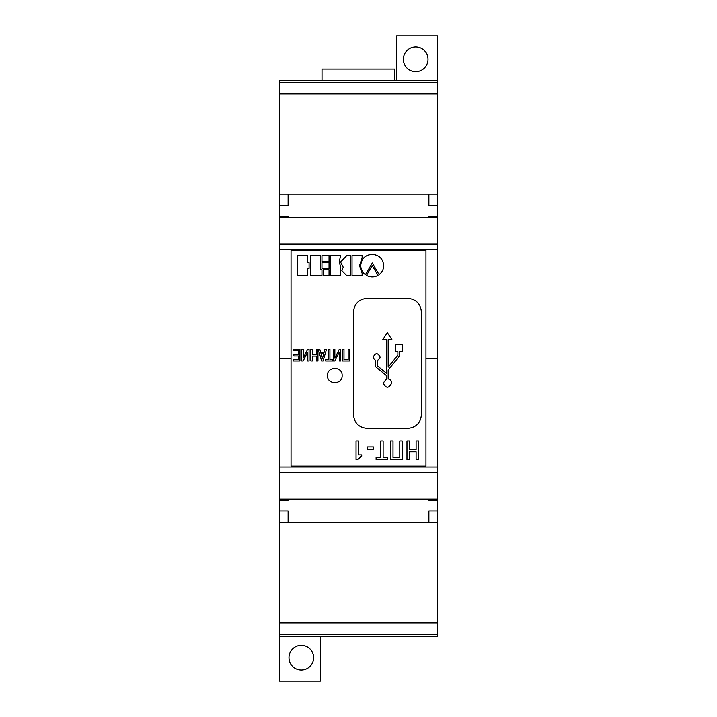 <?xml version="1.0" encoding="UTF-8"?>
<svg xmlns="http://www.w3.org/2000/svg" width="717" height="717" viewBox="0 0 717 717"><rect width="100%" height="100%" fill="white"/><g stroke="black" fill="none" stroke-linecap="round" stroke-linejoin="round"><path stroke-width="1.08" d="M428.013 59.314A12.314 12.314 0 0 0 415.69 46.999A12.314 12.314 0 0 0 403.375 59.314A12.314 12.314 0 0 0 415.69 71.628A12.314 12.314 0 0 0 428.013 59.314M313.625 657.686A12.314 12.314 0 0 0 301.31 645.372A12.314 12.314 0 0 0 288.987 657.686A12.314 12.314 0 0 0 301.31 670.001A12.314 12.314 0 0 0 313.625 657.686M302.771 80.609L279.307 80.51L279.307 500.341L288.109 500.341M279.307 636.391L279.307 681.15L320.374 681.15L320.374 636.391L279.307 636.391L279.307 634.303L437.693 634.303L437.693 499.175L279.307 499.175L437.693 499.175L437.693 358.249L425.961 358.249M320.374 636.49L437.693 636.49L437.693 634.303M279.307 522.63L279.307 510.898L288.109 510.898L288.109 522.63L428.891 522.63L279.307 522.63L279.307 634.303M302.771 80.716L437.693 80.609L437.693 194.155L288.109 194.155L428.891 194.155L428.891 205.887L437.693 205.887L437.693 216.453L428.891 216.453M396.626 80.716L396.626 35.85L437.693 35.85L437.693 80.609M437.693 216.453L437.693 358.249M437.693 217.618L279.307 217.618M437.693 249.704L279.307 249.704M437.693 244.13L279.307 244.13M437.693 472.655L279.307 472.655M437.693 467.081L279.307 467.081M437.693 522.63L428.891 522.63L428.891 510.898L437.693 510.898M437.693 500.341L428.891 500.341M279.307 510.898L279.307 500.341M279.307 194.155L288.109 194.155L288.109 205.887L279.307 205.887M279.307 216.453L288.109 216.453M437.693 194.155L437.693 205.887M322.014 80.716L322.014 69.047L394.753 69.047L394.753 80.716M327.481 375.538L327.481 375.538C327.042 385.002 342.609 384.984 342.143 375.511L342.143 375.511C342.556 366.028 326.979 366.172 327.481 375.538C327.042 385.002 342.609 384.984 342.143 375.52L342.143 375.511M379.777 358.581L380.1 357.12C377.796 352.647 375.502 352.647 373.207 357.12L373.503 358.536L375.636 360.427L375.636 366.674M375.636 360.427L375.636 366.719L386.481 375.591L386.481 378.961L383.228 383.093C386.042 388.56 388.865 388.56 391.679 383.093L391.679 382.977C391.518 380.745 390.353 379.356 388.184 378.818L388.184 369.963L399.665 355.811L399.665 351.608L402.219 351.608L402.219 344.68L395.318 344.68L395.318 351.608L397.872 351.608L397.872 355.175L388.184 367.113L388.184 339.598L391.912 339.598L387.359 332.652L382.806 339.598L386.481 339.598L386.481 373.27L377.465 365.894L377.465 360.481L377.465 365.858L386.481 373.207M353.499 312.029L353.499 414.767C354.306 423.057 358.832 427.601 367.077 428.407L407.83 428.407C416.084 427.601 420.61 423.057 421.408 414.767L421.408 312.029C420.61 303.73 416.075 299.177 407.83 298.371L367.077 298.371C358.832 299.177 354.297 303.73 353.499 312.029M373.207 357.129L373.378 358.204M377.465 360.481L379.929 358.195L380.1 357.129M382.806 339.598L386.481 339.688M388.184 339.688L391.912 339.598M395.318 351.608L397.872 351.644L397.872 355.175M399.665 351.644L402.219 351.608M397.729 358.204L399.665 355.811M386.481 375.591L386.481 378.863L383.228 383.093M299.921 349.367L293.217 349.367L293.217 350.676L298.451 350.676L298.451 354.7L293.836 354.7L293.836 356.008L298.451 356.008L298.451 359.647L293.37 359.647L293.37 360.956L299.921 360.956L299.921 349.367L293.217 349.367L293.217 350.676M303.192 349.367L301.714 349.367L301.714 360.956L303.174 360.956L307.593 352.181L307.593 360.956L309.072 360.956L309.072 349.367L307.629 349.367L303.192 358.204L303.192 349.367L301.714 349.367M317.945 349.367L316.475 349.367L316.475 354.816L312.334 354.816L312.334 349.367L310.864 349.367L310.864 360.956L312.334 360.956L312.334 356.125L316.475 356.125L316.475 360.956L317.945 360.956L317.945 349.367L316.475 349.367M320.965 353.669L322.372 358.867L323.779 353.669L320.965 353.669L322.372 358.867L323.779 353.669M326.477 349.367L324.935 349.367L324.111 352.37L320.633 352.37L319.809 349.367L318.267 349.367L321.592 360.956L323.152 360.956L326.477 349.367L324.935 349.367L324.111 352.361L320.633 352.361L319.809 349.367L318.267 349.367M329.928 349.367L328.458 349.367L328.458 359.647L325.608 359.647L325.608 360.956L332.778 360.956L332.778 359.647L329.928 359.647L329.928 349.367L328.458 349.367M334.848 349.367L333.378 349.367L333.378 360.956L334.83 360.956L339.249 352.181L339.249 360.956L340.727 360.956L340.727 349.367L339.284 349.367L334.848 358.204L334.848 349.367L333.378 349.367M343.99 349.367L342.52 349.367L342.52 360.956L349.636 360.956L349.636 349.367L348.166 349.367L348.166 359.647L343.99 359.647L343.99 349.367L342.52 349.367M307.763 262.709L307.763 255.602L297.582 255.602L297.582 275.651L307.763 275.651L307.763 268.427L309.081 268.427L309.081 262.709L307.763 262.709L309.081 262.736L309.081 268.427M310.479 275.651L321.96 275.651L321.96 269.798L320.562 269.825L320.562 255.602L310.479 255.602L310.479 275.651L310.479 255.637L320.562 255.637M321.96 261.427L329.04 261.427L329.04 255.602L321.96 255.602L321.96 261.427L321.96 255.637L329.04 255.637L329.04 261.427M321.96 268.427L329.04 268.427L329.04 262.709L321.96 262.709L321.96 268.427L321.96 262.736L329.04 262.736L329.04 268.427M323.268 275.651L329.04 275.651L329.04 269.798L323.268 269.798L323.268 275.651L323.268 269.825L329.04 269.825L329.04 275.651M330.456 255.602L330.456 275.651L340.539 275.651L340.539 266.348L339.231 262.198L340.539 255.602L330.456 255.602M350.64 275.651L350.64 255.637L346.732 255.637L350.64 255.602L350.64 275.651L346.732 275.651L341.875 270.721M343.228 267.235L341.875 270.569L343.228 267.235L340.566 262.046L346.732 255.602M352.038 255.602L352.038 275.651L362.121 275.651L362.121 273.267L359.513 265.64L362.121 257.878L362.121 255.602L352.038 255.602M372.32 262.996L379.105 274.647C382.089 272.379 383.622 269.386 383.703 265.657C383.048 258.747 379.212 254.965 372.204 254.329C365.204 254.902 361.368 258.685 360.714 265.657L360.714 265.657C360.884 269.314 362.452 272.343 365.419 274.745L372.32 262.996M378.011 275.445L372.204 265.568L366.512 275.445C370.33 277.434 374.166 277.434 378.011 275.445L372.204 265.568M291.039 358.204L291.039 250.242L425.961 250.242L425.961 466.184L291.039 466.184L291.039 358.204M298.451 354.7L293.836 354.7L293.836 356.008M309.072 349.367L307.629 349.367L303.192 358.204M312.334 349.367L310.864 349.367M316.475 354.816L312.334 354.816M340.727 349.367L339.284 349.367L334.848 358.204M349.636 349.367L348.166 349.367M333.378 360.956L334.83 360.956L336.049 358.536M310.864 360.956L312.334 360.956M301.714 360.956L303.174 360.956L304.393 358.536M409.371 440.919L406.978 440.919L406.978 459.534L409.371 459.534L409.371 451.782L416.102 451.782L416.102 459.534L418.495 459.534L418.495 440.919L416.102 440.919L416.102 449.676L409.371 449.676L409.371 440.919L409.371 449.658M393.015 440.919L390.622 440.919L390.622 459.534L402.183 459.534L402.183 440.919L399.79 440.919L399.79 457.437L393.015 457.437L393.015 440.919L393.015 457.41M380.736 440.919L380.736 457.437L376.111 457.437L376.111 459.534L387.763 459.534L387.763 457.437L383.129 457.437L383.129 440.919L380.736 440.919L380.736 457.41M367.552 446.915L367.552 449.147L373.414 449.174L373.414 446.915L367.552 446.915L367.552 449.174L373.414 449.147L373.414 446.915M361.063 456.218L361.735 456.218L361.735 454.919L358.446 454.919L358.446 440.919L356.053 440.919L356.053 459.534L357.882 459.534L361.735 456.191L361.735 454.919M372.204 265.595L366.512 275.471M383.703 265.684C383.048 258.774 379.212 255.001 372.204 254.365C365.204 254.938 361.368 258.712 360.714 265.684M362.121 257.878L362.121 255.637L352.038 255.637L352.038 275.651M359.513 265.666L362.121 273.294L362.121 275.651M346.732 255.637L340.566 262.072M340.539 257.77L340.539 255.637L330.456 255.637L330.456 275.651M339.231 262.198L340.539 266.374L340.539 275.651M321.96 275.651L321.96 269.825L320.562 269.825M307.763 268.454L307.763 275.651M307.763 255.637L297.582 255.637L297.582 275.651M406.978 440.919L406.978 459.507L409.371 459.507M416.102 451.782L409.371 451.782M416.102 459.507L418.495 459.507L418.495 440.919M416.102 440.919L416.102 449.658M390.622 440.919L390.622 459.507L402.183 459.507L402.183 440.919M399.79 440.919L399.79 457.41M376.111 457.437L376.111 459.507L387.763 459.507L387.763 457.437M383.129 440.919L383.129 457.41M357.882 459.534L361.063 456.191M356.053 440.919L356.053 459.507L357.882 459.507M358.446 440.919L358.446 454.892M342.52 360.956L349.636 360.956M339.249 360.956L340.727 360.956M325.608 359.647L325.608 360.956L332.778 360.956L332.778 359.647M320.804 358.204L321.592 360.956L323.152 360.956L323.941 358.204M322.193 358.204L322.372 358.867L322.551 358.204M316.475 360.956L317.945 360.956M307.593 360.956L309.072 360.956M293.37 359.647L293.37 360.956L299.921 360.956M395.139 358.536L388.184 367.068M391.679 383.093C391.518 380.852 390.353 379.454 388.184 378.908L388.184 369.963M437.693 358.536L425.961 358.536M291.039 358.536L279.307 358.536M291.039 358.249L279.307 358.249M279.307 634.187L437.693 634.187L279.307 634.187M279.307 622.849L437.693 622.849M437.693 82.598L279.307 82.598L437.693 82.598M437.693 93.945L279.307 93.945"/></g></svg>
